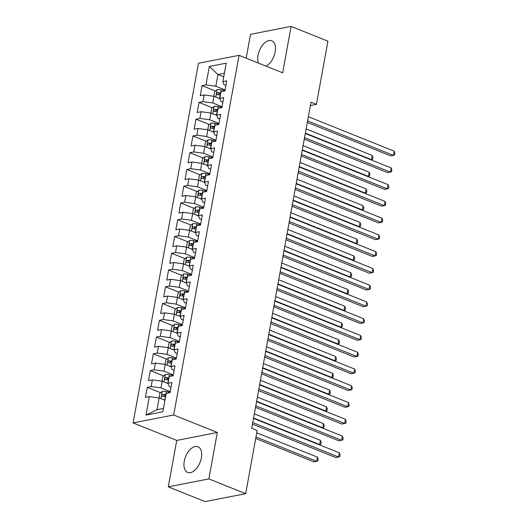 <?xml version="1.0" encoding="UTF-8"?>
<svg xmlns="http://www.w3.org/2000/svg" width="528" height="528" viewBox="0 0 528 528"><rect width="100%" height="100%" fill="white"/><g stroke="black" fill="none" stroke-linecap="round" stroke-linejoin="round"><path stroke-width="0.79" d="M201.373 457.908A13.853 7.788 -68.1 0 0 197.974 446.721A13.853 7.788 -68.1 0 0 184.259 461.248A13.853 7.788 -68.1 0 0 187.658 472.435A13.853 7.788 -68.1 0 0 201.373 457.908M265.98 66.125A13.853 7.788 -68.1 0 0 275.141 51.988A13.853 7.788 -68.1 0 0 271.742 40.801A13.853 7.788 -68.1 0 0 258.027 55.328A13.853 7.788 -68.1 0 0 258.403 63.089M168.293 486.836L208.877 478.909L217.312 432.485L176.728 440.411L168.293 486.836L205.095 501.6L245.678 493.673L257.162 430.492L251.711 428.307L310.979 102.161L316.43 104.346L327.914 41.164L291.113 26.4L250.523 34.327L246.187 58.186M176.728 440.411L133.109 422.908L198.475 63.248L239.059 55.328L173.692 414.988L133.109 422.908M223.727 76.824L217.932 74.501L209.312 66.469L205.966 84.902L202.072 85.661L200.244 95.72L204.138 94.961L202.917 101.66L199.023 102.425L197.195 112.477L201.089 111.718L199.874 118.424L195.98 119.183L194.152 129.235L198.046 128.476L196.825 135.181L192.931 135.94L191.103 145.999L194.997 145.24L193.783 151.939L189.889 152.704L188.06 162.756L191.954 161.997L190.733 168.703L186.839 169.462L185.011 179.52L188.905 178.754L187.691 185.46L183.797 186.219L181.969 196.277L185.863 195.518L184.642 202.217L180.748 202.983L178.919 213.035L182.813 212.276L181.599 218.981L177.705 219.74L175.877 229.799L179.771 229.033L178.55 235.739L174.656 236.498L172.828 246.556L176.722 245.797L175.507 252.496L171.613 253.262L169.785 263.314L173.679 262.555L172.458 269.26L168.564 270.019L166.736 280.078L170.63 279.312L169.415 286.018L165.521 286.777L163.693 296.835L167.587 296.076L166.366 302.775L162.472 303.541L160.644 313.592L164.538 312.833L163.324 319.539L159.43 320.298L157.601 330.356L161.495 329.591L160.274 336.296L156.38 337.055L154.552 347.114L158.446 346.355L157.232 353.054L153.338 353.819L151.51 363.871L155.404 363.112L154.183 369.818L150.289 370.577L148.467 380.635L152.361 379.87L151.14 386.575L147.246 387.334L145.418 397.393L149.312 396.634L159.152 397.96L157.021 409.695L163.462 408.434M209.312 66.469L226.208 63.169L222.856 81.602L223.918 84.645L225.911 85.45M157.021 409.695L145.959 415.067L162.855 411.767L166.201 393.334L170.095 392.575L171.923 382.516L168.029 383.275L169.25 376.576L173.144 375.811L174.973 365.759L171.079 366.518L172.293 359.812L176.187 359.053L178.015 348.995L174.121 349.76L175.342 343.055L179.236 342.296L181.064 332.237L177.17 332.996L178.385 326.297L182.279 325.532L184.107 315.48L180.213 316.239L181.434 309.533L185.328 308.774L187.156 298.716L183.262 299.482L184.477 292.776L188.371 292.017L190.199 281.959L186.305 282.718L187.526 276.019L191.42 275.253L193.248 265.201L189.354 265.96L190.568 259.255L194.462 258.496L196.291 248.437L192.397 249.203L193.618 242.497L197.512 241.738L199.34 231.68L195.446 232.439L196.66 225.74L200.554 224.974L202.382 214.922L198.488 215.681L199.709 208.976L203.603 208.217L205.432 198.158L201.538 198.924L202.752 192.218L206.646 191.459L208.474 181.401L204.58 182.16L205.801 175.461L209.695 174.695L211.523 164.644L207.629 165.403L208.844 158.697L212.738 157.938L214.566 147.88L210.672 148.645L211.893 141.94L215.787 141.181L217.609 131.122L213.715 131.881L214.936 125.182L218.83 124.417L220.658 114.365L216.764 115.124L217.985 108.418L221.879 107.659L223.7 97.601L219.806 98.366L221.027 91.661L224.921 90.902L226.75 80.843L222.856 81.602M145.959 415.067L149.312 396.634M170.267 391.631L160.981 387.908L162.195 381.203L168.142 383.585M151.14 386.575L160.981 387.908M152.361 379.87L162.195 381.203M173.316 374.873L164.023 371.144L165.244 364.445L171.184 366.828M154.183 369.818L164.023 371.144M155.404 363.112L165.244 364.445M168.029 383.275L169.099 386.324L171.092 387.123M176.359 358.116L167.072 354.387L168.287 347.681L174.233 350.071M157.232 353.054L167.072 354.387M158.446 346.355L168.287 347.681M171.079 366.518L172.141 369.56L174.134 370.359M179.408 341.352L170.115 337.63L171.336 330.924L177.276 333.307M160.274 336.296L170.115 337.63M161.495 329.591L171.336 330.924M174.121 349.76L175.19 352.803L177.184 353.602M182.45 324.595L173.164 320.866L174.379 314.167L180.325 316.549M163.324 319.539L173.164 320.866M164.538 312.833L174.379 314.167M177.17 332.996L178.233 336.046L180.226 336.844M185.5 307.837L176.207 304.108L177.428 297.403L183.368 299.792M166.366 302.775L176.207 304.108M167.587 296.076L177.428 297.403M180.213 316.239L181.282 319.282L183.269 320.08M188.542 291.073L179.256 287.351L180.47 280.645L186.417 283.028M169.415 286.018L179.256 287.351M170.63 279.312L180.47 280.645M183.262 299.482L184.325 302.524L186.318 303.323M191.591 274.316L182.299 270.587L183.52 263.888L189.46 266.27M172.458 269.26L182.299 270.587M173.679 262.555L183.52 263.888M186.305 282.718L187.374 285.767L189.361 286.565M194.634 257.558L185.348 253.829L186.562 247.124L192.509 249.513M175.507 252.496L185.348 253.829M176.722 245.797L186.562 247.124M189.354 265.96L190.417 269.003L192.41 269.801M197.683 240.794L188.39 237.072L189.611 230.366L195.551 232.749M178.55 235.739L188.39 237.072M179.771 229.033L189.611 230.366M192.397 249.203L193.459 252.245L195.452 253.044M200.726 224.037L191.44 220.308L192.654 213.609L198.601 215.992M181.599 218.981L191.44 220.308M182.813 212.276L192.654 213.609M195.446 232.439L196.508 235.488L198.502 236.287M203.775 207.28L194.482 203.551L195.703 196.845L201.643 199.228M184.642 202.217L194.482 203.551M185.863 195.518L195.703 196.845M198.488 215.681L199.551 218.724L201.544 219.523M206.818 190.516L197.531 186.793L198.746 180.088L204.686 182.47M187.691 185.46L197.531 186.793M188.905 178.754L198.746 180.088M201.538 198.924L202.6 201.967L204.593 202.765M209.867 173.758L200.574 170.029L201.795 163.33L207.735 165.713M190.733 168.703L200.574 170.029M191.954 161.997L201.795 163.33M204.58 182.16L205.643 185.209L207.636 186.008M212.909 157.001L203.617 153.272L204.838 146.566L210.778 148.949M193.783 151.939L203.617 153.272M194.997 145.24L204.838 146.566M207.629 165.403L208.692 168.445L210.685 169.244M215.952 140.237L206.666 136.514L207.887 129.809L213.827 132.191M196.825 135.181L206.666 136.514M198.046 128.476L207.887 129.809M210.672 148.645L211.735 151.688L213.728 152.486M219.001 123.479L209.708 119.75L210.929 113.051L216.869 115.434M199.874 118.424L209.708 119.75M201.089 111.718L210.929 113.051M213.715 131.881L214.784 134.93L216.777 135.729M222.044 106.722L212.758 102.993L213.972 96.287L219.919 98.67M202.917 101.66L212.758 102.993M204.138 94.961L213.972 96.287M216.764 115.124L217.826 118.166L219.82 118.965M225.093 89.958L215.8 86.236L217.932 74.501L224.374 73.247M205.966 84.902L215.8 86.236M219.806 98.366L220.876 101.409L222.869 102.208M208.877 478.909L245.678 493.673M239.059 55.328L282.671 72.824L291.113 26.4M217.312 432.485L173.692 414.988M310.365 105.534L316.43 104.346M164.941 400.283L159.152 397.96M202.072 85.661L215.483 91.047M199.023 102.425L212.441 107.804M195.98 119.183L209.398 124.568M192.931 135.94L206.349 141.326M189.889 152.704L203.306 158.083M186.839 169.462L200.257 174.847M183.797 186.219L197.215 191.605M180.748 202.983L194.165 208.362M177.705 219.74L191.123 225.126M174.656 236.498L188.074 241.883M171.613 253.262L185.031 258.641M168.564 270.019L181.982 275.405M165.521 286.777L178.939 292.162M162.472 303.541L175.89 308.92M159.43 320.298L172.847 325.684M156.38 337.055L169.798 342.441M153.338 353.819L166.756 359.198M150.289 370.577L163.706 375.962M147.246 387.334L160.664 392.72M307.296 122.437L390.667 155.885L393.406 155.351L307.573 120.912M394.172 151.16L394.891 153.292L394.588 154.968L393.406 155.351L394.172 151.16L308.332 116.721M218.229 97.997A4.706 1.333 10.3 0 1 219.641 98.208L219.833 98.248M213.833 96.268L214.658 91.74L217.16 89.641A4.706 1.333 10.3 0 1 221.166 89.826L224.981 90.572M220.777 93.053L220.585 93.014A4.706 1.333 -169.7 0 0 217.569 92.73C216.381 93.476 216.256 94.142 217.206 94.743A4.706 1.333 10.3 0 1 220.222 95.027L220.407 95.06M218.335 94.769L219.529 93.515A2.396 0.68 10.3 0 1 220.367 93.634L220.658 93.694M305.356 133.109L371.468 159.634L372.233 155.443L306.115 128.918M370.795 159.766L372.649 159.251L372.953 157.575L372.233 155.443M304.247 139.194L387.618 172.643L390.364 172.108L304.524 137.669M391.123 167.917L391.842 170.049L391.538 171.725L390.364 172.108L391.123 167.917L305.283 133.485M301.204 155.958L384.575 189.407L387.314 188.872L301.481 154.433M388.08 184.681L388.799 186.806L388.496 188.483L387.314 188.872L388.08 184.681L302.24 150.242M215.186 114.754A4.706 1.333 10.3 0 1 216.592 114.965L216.784 115.005M210.791 113.032L211.616 108.504L214.111 106.399A4.706 1.333 10.3 0 1 218.117 106.59L221.938 107.336M217.727 109.811L217.543 109.771A4.706 1.333 -169.7 0 0 214.526 109.487C213.332 110.233 213.213 110.906 214.157 111.5A4.706 1.333 10.3 0 1 217.173 111.784L217.364 111.824M215.285 111.527L216.487 110.279A2.396 0.68 10.3 0 1 217.318 110.398L217.615 110.451M302.306 149.866L368.425 176.392L369.184 172.207L303.072 145.675M367.752 176.524L369.6 176.009L369.904 174.332L369.184 172.207M212.144 131.518A4.706 1.333 10.3 0 1 213.55 131.729L213.741 131.762M207.748 129.789L208.567 125.261L211.068 123.156A4.706 1.333 10.3 0 1 215.074 123.347L218.889 124.093M214.685 126.568L214.493 126.535A4.706 1.333 -169.7 0 0 211.477 126.251C210.289 126.997 210.164 127.664 211.114 128.258A4.706 1.333 10.3 0 1 214.13 128.542L214.315 128.581M212.243 128.291L213.437 127.037A2.396 0.68 10.3 0 1 214.276 127.156L214.566 127.215M299.264 166.63L365.376 193.156L366.142 188.965L300.023 162.439M364.703 193.288L366.557 192.766L366.861 191.09L366.142 188.965M298.155 172.715L381.526 206.164L384.272 205.63L298.432 171.191M385.031 201.439L385.75 203.57L385.447 205.247L384.272 205.63L385.031 201.439L299.198 167M295.112 189.473L378.484 222.922L381.223 222.387L295.39 187.948M381.988 218.203L382.708 220.328L382.404 222.004L381.223 222.387L381.988 218.203L296.149 183.764M209.095 148.276A4.706 1.333 10.3 0 1 210.507 148.487L210.692 148.526M204.699 146.546L205.524 142.019L208.019 139.92A4.706 1.333 10.3 0 1 212.025 140.105L215.846 140.851M211.636 143.332L211.451 143.293A4.706 1.333 -169.7 0 0 208.435 143.009C207.24 143.755 207.121 144.421 208.065 145.022A4.706 1.333 10.3 0 1 211.081 145.306L211.273 145.339M209.194 145.048L210.395 143.794A2.396 0.68 10.3 0 1 211.226 143.913L211.523 143.972M296.215 183.388L362.333 209.913L363.092 205.722L296.98 179.197M361.66 210.045L363.508 209.53L363.812 207.854L363.092 205.722M206.052 165.033A4.706 1.333 10.3 0 1 207.458 165.244L207.649 165.284M201.656 163.31L202.475 158.783L204.976 156.677A4.706 1.333 10.3 0 1 208.982 156.869L212.797 157.615M208.593 160.09L208.402 160.05A4.706 1.333 -169.7 0 0 205.385 159.766C204.197 160.512 204.072 161.185 205.022 161.779A4.706 1.333 10.3 0 1 208.039 162.063L208.223 162.103M206.151 161.806L207.346 160.558A2.396 0.68 10.3 0 1 208.184 160.677L208.474 160.73M293.172 200.145L359.284 226.67L360.05 222.486L293.931 195.954M358.618 226.802L360.466 226.288L360.769 224.611L360.05 222.486M292.063 206.237L375.434 239.686L378.18 239.151L292.34 204.712M378.939 234.96L379.658 237.085L379.355 238.762L378.18 239.151L378.939 234.96L293.106 200.521M203.003 181.797A4.706 1.333 10.3 0 1 204.415 182.008L204.6 182.041M198.607 180.068L199.432 175.54L201.927 173.435A4.706 1.333 10.3 0 1 205.933 173.626L209.755 174.372M205.544 176.847L205.359 176.814A4.706 1.333 -169.7 0 0 202.343 176.53C201.148 177.276 201.029 177.943 201.973 178.537A4.706 1.333 10.3 0 1 204.989 178.82L205.181 178.86M203.102 178.57L204.303 177.316A2.396 0.68 10.3 0 1 205.135 177.434L205.432 177.494M290.123 216.909L356.242 243.434L357.001 239.243L290.888 212.718M355.568 243.566L357.416 243.045L357.72 241.369L357.001 239.243M289.021 222.994L372.392 256.443L375.131 255.908L289.298 221.47M375.896 251.717L376.616 253.849L376.312 255.526L375.131 255.908L375.896 251.717L290.057 217.279M199.96 198.554A4.706 1.333 10.3 0 1 201.366 198.766L201.557 198.805M195.565 196.825L196.383 192.298L198.884 190.199A4.706 1.333 10.3 0 1 202.891 190.384L206.705 191.129M202.501 193.611L202.31 193.571A4.706 1.333 -169.7 0 0 199.294 193.288C198.106 194.033 197.987 194.7 198.931 195.301A4.706 1.333 10.3 0 1 201.947 195.584L202.138 195.617M200.059 195.327L201.254 194.073A2.396 0.68 10.3 0 1 202.092 194.192L202.382 194.251M287.08 233.666L353.192 260.192L353.958 256.001L287.839 229.475M352.526 260.324L354.374 259.809L354.677 258.133L353.958 256.001M285.971 239.752L369.343 273.2L372.088 272.666L286.249 238.227M372.847 268.481L373.567 270.607L373.263 272.283L372.088 272.666L372.847 268.481L287.014 234.043M196.911 215.312A4.706 1.333 10.3 0 1 198.323 215.523L198.508 215.563M192.515 213.589L193.34 209.062L195.835 206.956A4.706 1.333 10.3 0 1 199.841 207.148L203.663 207.893M199.452 210.368L199.267 210.329A4.706 1.333 -169.7 0 0 196.251 210.045C195.063 210.791 194.938 211.464 195.881 212.058A4.706 1.333 10.3 0 1 198.898 212.342L199.089 212.381M197.01 212.084L198.211 210.837A2.396 0.68 10.3 0 1 199.043 210.956L199.34 211.009M284.031 250.424L350.15 276.949L350.909 272.765L284.797 246.233M349.477 277.081L351.325 276.566L351.635 274.89L350.909 272.765M282.929 256.516L366.3 289.964L369.039 289.43L283.206 254.991M369.805 285.239L370.524 287.364L370.22 289.04L369.039 289.43L369.805 285.239L283.965 250.8M193.868 232.076A4.706 1.333 10.3 0 1 195.274 232.287L195.466 232.32M189.473 230.347L190.291 225.819L192.793 223.714A4.706 1.333 10.3 0 1 196.799 223.905L200.614 224.651M196.409 227.126L196.218 227.093A4.706 1.333 -169.7 0 0 193.202 226.809C192.014 227.555 191.895 228.221 192.839 228.815A4.706 1.333 10.3 0 1 195.855 229.099L196.046 229.139M193.967 228.848L195.169 227.594A2.396 0.68 10.3 0 1 196 227.713L196.291 227.773M280.988 267.188L347.101 293.713L347.866 289.522L281.747 262.997M346.434 293.845L348.282 293.324L348.586 291.647L347.866 289.522M279.88 273.273L363.251 306.722L365.996 306.187L280.157 271.748M366.755 301.996L367.475 304.128L367.171 305.804L365.996 306.187L366.755 301.996L280.922 267.557M190.819 248.833A4.706 1.333 10.3 0 1 192.232 249.044L192.416 249.084M186.424 247.104L187.249 242.576L189.743 240.478A4.706 1.333 10.3 0 1 193.75 240.669L197.571 241.408M193.36 243.89L193.175 243.85A4.706 1.333 -169.7 0 0 190.159 243.566C188.971 244.312 188.846 244.979 189.796 245.579A4.706 1.333 10.3 0 1 192.806 245.863L192.997 245.896M190.918 245.606L192.119 244.352A2.396 0.68 10.3 0 1 192.951 244.471L193.248 244.53M277.939 283.945L344.058 310.471L344.817 306.28L278.705 279.754M343.385 310.603L345.233 310.088L345.543 308.411L344.817 306.28M276.837 290.03L360.208 323.486L362.947 322.945L277.114 288.506M363.713 318.76L364.432 320.885L364.129 322.562L362.947 322.945L363.713 318.76L277.873 284.321M187.777 265.591A4.706 1.333 10.3 0 1 189.182 265.808L189.374 265.841M183.381 263.868L184.199 259.34L186.701 257.235A4.706 1.333 10.3 0 1 190.707 257.426L194.522 258.172M190.318 260.647L190.126 260.608A4.706 1.333 -169.7 0 0 187.11 260.324C185.922 261.07 185.803 261.743 186.747 262.337A4.706 1.333 10.3 0 1 189.763 262.621L189.955 262.66M187.876 262.363L189.077 261.116A2.396 0.68 10.3 0 1 189.908 261.235L190.199 261.287M274.897 300.703L341.015 327.228L341.774 323.044L275.656 296.512M340.342 327.36L342.19 326.845L342.494 325.169L341.774 323.044M273.788 306.794L357.159 340.243L359.905 339.709L274.065 305.27M360.664 335.518L361.39 337.643L361.079 339.319L359.905 339.709L360.664 335.518L274.831 301.079M184.727 282.355A4.706 1.333 10.3 0 1 186.14 282.566L186.325 282.599M180.332 280.625L181.157 276.098L183.658 273.992A4.706 1.333 10.3 0 1 187.658 274.184L191.479 274.93M187.275 277.405L187.084 277.372A4.706 1.333 -169.7 0 0 184.067 277.088C182.879 277.834 182.754 278.5 183.704 279.094A4.706 1.333 10.3 0 1 186.714 279.378L186.905 279.418M184.826 279.127L186.028 277.873A2.396 0.68 10.3 0 1 186.859 277.992L187.156 278.051M271.854 317.467L337.966 343.992L338.725 339.801L272.613 313.276M337.293 344.124L339.141 343.603L339.451 341.926L338.725 339.801M270.745 323.552L354.116 357.001L356.855 356.466L271.022 322.027M357.621 352.275L358.34 354.407L358.037 356.083L356.855 356.466L357.621 352.275L271.781 317.836M181.685 299.112A4.706 1.333 10.3 0 1 183.091 299.323L183.282 299.363M177.289 297.383L178.108 292.862L180.609 290.756A4.706 1.333 10.3 0 1 184.615 290.948L188.43 291.687M184.226 294.169L184.034 294.129A4.706 1.333 -169.7 0 0 181.018 293.845C179.83 294.591 179.711 295.258 180.655 295.858A4.706 1.333 10.3 0 1 183.671 296.142L183.863 296.175M181.784 295.885L182.985 294.631A2.396 0.68 10.3 0 1 183.817 294.749L184.107 294.809M268.805 334.224L334.924 360.749L335.683 356.558L269.564 330.033M334.25 360.881L336.098 360.367L336.402 358.69L335.683 356.558M267.696 340.309L351.067 373.765L353.813 373.223L267.973 338.785M354.572 369.039L355.298 371.164L354.988 372.841L353.813 373.223L354.572 369.039L268.739 334.6M178.636 315.869A4.706 1.333 10.3 0 1 180.048 316.087L180.239 316.12M174.24 314.147L175.065 309.619L177.566 307.514A4.706 1.333 10.3 0 1 181.566 307.705L185.387 308.451M181.183 310.926L180.992 310.886A4.706 1.333 -169.7 0 0 177.976 310.603C176.788 311.348 176.662 312.022 177.613 312.616A4.706 1.333 10.3 0 1 180.622 312.899L180.814 312.939M178.741 312.649L179.936 311.395A2.396 0.68 10.3 0 1 180.767 311.513L181.064 311.566M265.762 350.981L331.874 377.507L332.633 373.322L266.521 346.79M331.201 377.639L333.056 377.124L333.359 375.448L332.633 373.322M264.653 357.073L348.025 390.522L350.77 389.987L264.931 355.549M351.529 385.796L352.249 387.922L351.945 389.598L350.77 389.987L351.529 385.796L265.69 351.358M175.593 332.633A4.706 1.333 10.3 0 1 176.999 332.845L177.19 332.878M171.197 330.904L172.016 326.377L174.517 324.271A4.706 1.333 10.3 0 1 178.523 324.463L182.338 325.208M178.134 327.683L177.943 327.65A4.706 1.333 -169.7 0 0 174.933 327.367C173.738 328.112 173.62 328.779 174.563 329.373A4.706 1.333 10.3 0 1 177.58 329.657L177.771 329.696M175.692 329.406L176.893 328.152A2.396 0.68 10.3 0 1 177.725 328.271L178.015 328.33M262.713 367.745L328.832 394.271L329.591 390.08L263.472 363.554M328.159 394.403L330.007 393.881L330.31 392.205L329.591 390.08M261.604 373.831L344.982 407.279L347.721 406.745L261.881 372.306M348.48 402.554L349.206 404.686L348.896 406.362L347.721 406.745L348.48 402.554L262.647 368.115M172.544 349.391A4.706 1.333 10.3 0 1 173.956 349.602L174.148 349.642M168.148 347.662L168.973 343.141L171.475 341.035A4.706 1.333 10.3 0 1 175.481 341.227L179.296 341.966M175.091 344.447L174.9 344.408A4.706 1.333 -169.7 0 0 171.884 344.124C170.696 344.87 170.57 345.543 171.521 346.137A4.706 1.333 10.3 0 1 174.53 346.421L174.722 346.454M172.649 346.163L173.844 344.909A2.396 0.68 10.3 0 1 174.676 345.028L174.973 345.088M259.67 384.503L325.783 411.028L326.542 406.837L260.429 380.312M325.109 411.16L326.964 410.645L327.268 408.969L326.542 406.837M258.562 390.588L341.933 424.043L344.678 423.502L258.839 389.063M345.437 419.318L346.157 421.443L345.853 423.119L344.678 423.502L345.437 419.318L259.598 384.879M169.501 366.148A4.706 1.333 10.3 0 1 170.907 366.366L171.098 366.399M165.106 364.426L165.931 359.898L168.425 357.793A4.706 1.333 10.3 0 1 172.432 357.984L176.246 358.73M172.042 361.205L171.851 361.165A4.706 1.333 -169.7 0 0 168.841 360.881C167.647 361.627 167.528 362.3 168.472 362.894A4.706 1.333 10.3 0 1 171.488 363.178L171.679 363.218M169.6 362.927L170.801 361.673A2.396 0.68 10.3 0 1 171.633 361.792L171.923 361.845M256.621 401.26L322.74 427.786L323.499 423.601L257.38 397.069M322.067 427.918L323.915 427.403L324.218 425.726L323.499 423.601M255.512 407.352L338.89 440.801L341.629 440.266L255.79 405.827M342.388 436.075L343.114 438.2L342.811 439.877L341.629 440.266L342.388 436.075L256.555 401.636M166.452 382.912A4.706 1.333 10.3 0 1 167.864 383.123L168.056 383.156M162.056 381.183L162.881 376.655L165.383 374.55A4.706 1.333 10.3 0 1 169.389 374.741L173.204 375.487M169 377.962L168.808 377.929A4.706 1.333 -169.7 0 0 165.792 377.645C164.604 378.391 164.479 379.058 165.429 379.652A4.706 1.333 10.3 0 1 168.445 379.936L168.63 379.975M166.558 379.685L167.752 378.431A2.396 0.68 10.3 0 1 168.59 378.55L168.881 378.609M253.579 418.024L319.691 444.55L320.456 440.359L254.338 413.833M319.018 444.682L320.872 444.16L321.176 442.484L320.456 440.359M252.47 424.109L335.841 457.558L338.587 457.024L252.747 422.585M339.346 452.833L340.065 454.964L339.761 456.641L338.587 457.024L339.346 452.833L253.506 418.394M163.409 399.67A4.706 1.333 10.3 0 1 164.815 399.881L165.007 399.92M159.014 397.94L159.839 393.419L162.334 391.314A4.706 1.333 10.3 0 1 166.34 391.505L170.155 392.245M255.704 438.491L313.903 461.842L316.648 461.307L317.407 457.116L256.747 432.782M165.95 394.726L165.759 394.687A4.706 1.333 -169.7 0 0 162.749 394.403C161.555 395.149 161.436 395.822 162.38 396.416A4.706 1.333 10.3 0 1 165.396 396.7L165.587 396.733M163.508 396.442L164.71 395.188A2.396 0.68 10.3 0 1 165.541 395.307L165.832 395.366M255.981 436.966L316.648 461.307L317.823 460.924L318.127 459.248L317.407 457.116M217.094 89.694L215.767 97.007M220.222 95.027L219.641 98.208M221.166 89.826L220.585 93.014M219.529 93.515L217.569 92.73M214.051 106.451L212.718 113.764M217.173 111.784L216.592 114.965M218.117 106.59L217.543 109.771M216.487 110.279L214.526 109.487M211.002 123.209L209.675 130.528M214.13 128.542L213.55 131.729M215.074 123.347L214.493 126.535M213.437 127.037L211.477 126.251M207.959 139.973L206.626 147.286M211.081 145.306L210.507 148.487M212.025 140.105L211.451 143.293M210.395 143.794L208.435 143.009M204.91 156.73L203.584 164.043M208.039 162.063L207.458 165.244M208.982 156.869L208.402 160.05M207.346 160.558L205.385 159.766M201.868 173.488L200.534 180.807M204.989 178.82L204.415 182.008M205.933 173.626L205.359 176.814M204.303 177.316L202.343 176.53M198.818 190.252L197.492 197.564M201.947 195.584L201.366 198.766M202.891 190.384L202.31 193.571M201.254 194.073L199.294 193.288M195.776 207.009L194.443 214.322M198.898 212.342L198.323 215.523M199.841 207.148L199.267 210.329M198.211 210.837L196.251 210.045M192.727 223.766L191.4 231.086M195.855 229.099L195.274 232.287M196.799 223.905L196.218 227.093M195.169 227.594L193.202 226.809M189.684 240.53L188.351 247.843M192.806 245.863L192.232 249.044M193.75 240.669L193.175 243.85M192.119 244.352L190.159 243.566M186.635 257.288L185.308 264.601M189.763 262.621L189.182 265.808M190.707 257.426L190.126 260.608M189.077 261.116L187.11 260.324M183.592 274.045L182.266 281.365M186.714 279.378L186.14 282.566M187.658 274.184L187.084 277.372M186.028 277.873L184.067 277.088M180.543 290.809L179.216 298.122M183.671 296.142L183.091 299.323M184.615 290.948L184.034 294.129M182.985 294.631L181.018 293.845M177.5 307.567L176.174 314.879M180.622 312.899L180.048 316.087M181.566 307.705L180.992 310.886M179.936 311.395L177.976 310.603M174.458 324.324L173.125 331.643M177.58 329.657L176.999 332.845M178.523 324.463L177.943 327.65M176.893 328.152L174.933 327.367M171.409 341.088L170.082 348.401M174.53 346.421L173.956 349.602M175.481 341.227L174.9 344.408M173.844 344.909L171.884 344.124M168.366 357.845L167.033 365.158M171.488 363.178L170.907 366.366M172.432 357.984L171.851 361.165M170.801 361.673L168.841 360.881M165.317 374.603L163.99 381.922M168.445 379.936L167.864 383.123M169.389 374.741L168.808 377.929M167.752 378.431L165.792 377.645M162.274 391.367L160.941 398.68M165.396 396.7L164.815 399.881M166.34 391.505L165.759 394.687M164.71 395.188L162.749 394.403"/></g></svg>
